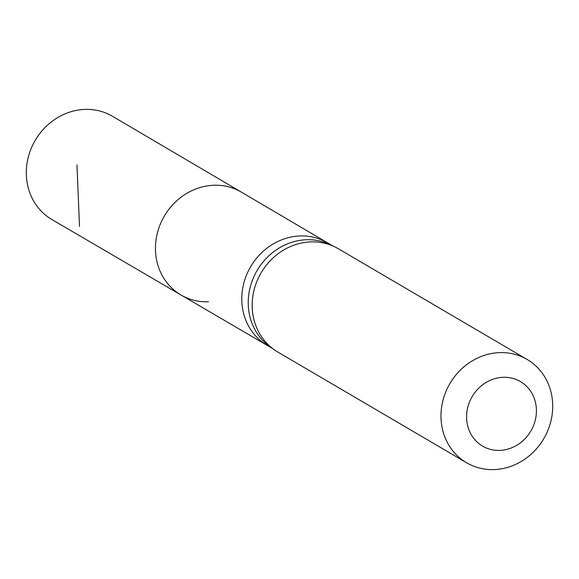 <?xml version="1.0" encoding="UTF-8"?>
<svg xmlns="http://www.w3.org/2000/svg" width="579" height="579" viewBox="0 0 579 579"><rect width="100%" height="100%" fill="white"/><g stroke="black" fill="none" stroke-linecap="round" stroke-linejoin="round"><path stroke-width="0.87" d="M208.462 301.782A59.637 54.223 -59.6 0 1 181.003 295.001A59.637 54.223 -59.6 0 1 164.335 216.083A59.637 54.223 -59.6 0 1 241.342 192.112L112.514 116.292A59.861 54.426 -59.6 0 0 84.816 109.409A59.861 54.426 -59.6 0 0 28.95 154.745A59.861 54.426 -59.6 0 0 51.944 219.564L181.003 295.001A59.637 54.223 -59.6 0 1 164.335 216.083A59.637 54.223 -59.6 0 1 241.342 192.112L327.432 242.775M335.053 246.98L330.587 244.794A59.485 54.086 120.4 0 0 257.098 270.487A59.485 54.086 120.4 0 0 270.538 347.176L274.627 350.006A59.861 54.426 -59.6 0 1 261.1 272.839A59.861 54.426 -59.6 0 1 335.053 246.98A59.861 54.426 -59.6 0 1 338.331 248.738L527.136 359.472A59.861 54.426 -59.6 0 1 550.05 424.291A59.861 54.426 -59.6 0 1 494.191 469.591A59.861 54.426 -59.6 0 1 466.565 462.744A59.861 54.426 -59.6 0 1 449.897 383.573A59.861 54.426 -59.6 0 1 527.136 359.472M466.565 462.744L277.761 352.01A59.861 54.426 -59.6 0 1 274.627 350.006M499.843 450.39A37.411 34.016 -59.6 0 1 472.124 396.687A37.411 34.016 -59.6 0 1 532.535 394.444A37.411 34.016 -59.6 0 1 499.843 450.39M79.511 226.375L76.978 164.849M327.461 242.796A59.485 54.086 120.4 0 0 327.396 242.76A59.485 54.086 120.4 0 0 299.936 235.957A59.485 54.086 120.4 0 0 244.432 280.974A59.485 54.086 120.4 0 0 267.209 345.381A59.485 54.086 120.4 0 0 267.266 345.424M267.237 345.402L181.003 295.001M267.209 345.381L272.058 348.232M327.396 242.76L332.252 245.605"/></g></svg>

